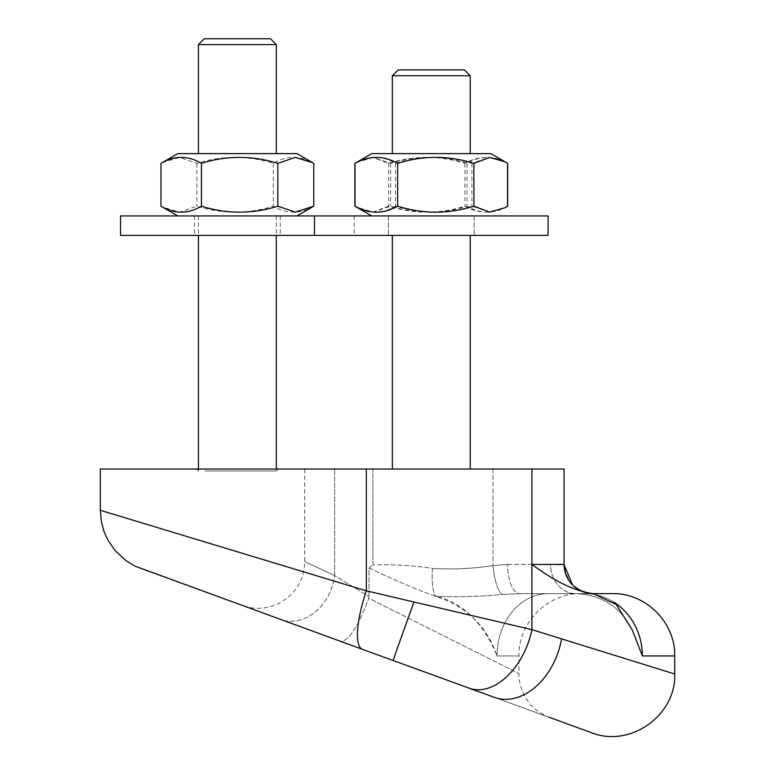 <?xml version="1.0" encoding="UTF-8"?>
<svg xmlns="http://www.w3.org/2000/svg" width="775" height="775" viewBox="0 0 775 775"><rect width="100%" height="100%" fill="white"/><g stroke="black" fill="none" stroke-linecap="round" stroke-linejoin="round"><path stroke-width="0.58" stroke-dasharray="3.88 2.91" d="M490.817 153.624L371.709 153.624L490.817 153.624M422.327 153.624L470.222 153.624L422.327 153.624M392.053 215.925L474.116 215.925L392.053 215.925M422.327 215.925L470.222 215.925L422.327 215.925M505.562 162.12L488.928 157.461L471.917 163.351C446.458 155.388 420.99 155.388 395.531 163.351C381.988 155.388 368.445 155.388 354.902 163.351M356.393 162.469L373.385 157.451L390.648 163.351C416.117 155.388 441.576 155.388 467.034 163.351C480.577 155.388 494.13 155.388 507.673 163.351M490.817 215.925L371.709 215.925L490.817 215.925M507.673 206.189C494.13 214.152 480.577 214.152 467.034 206.189C441.576 214.152 416.117 214.152 390.648 206.189L373.385 212.098L356.393 207.08M354.902 206.189C368.445 214.152 381.988 214.152 395.531 206.189C420.99 214.152 446.458 214.152 471.917 206.189L488.928 212.088L505.562 207.429M467.034 163.351L467.034 206.189M390.648 163.351L390.648 206.189M471.917 163.351L471.917 206.189M395.531 163.351L395.531 206.189M324.289 235.397L548.099 235.397L324.289 235.397M392.053 235.397L474.116 235.397L392.053 235.397M324.289 215.925L548.099 215.925L324.289 215.925M422.327 469.03L470.222 469.03L422.327 469.03M422.327 75.747L470.222 75.747L422.327 75.747M423.673 69.905L464.38 69.905L423.673 69.905M296.941 153.624L177.785 153.624M205.007 153.624L276.307 153.624L205.007 153.624M198.177 215.925L280.201 215.925L198.177 215.925M205.007 215.925L276.307 215.925L205.007 215.925M162.362 162.527L179.509 157.451L196.908 163.351C222.367 155.388 247.835 155.388 273.294 163.351C286.789 155.388 300.274 155.388 313.759 163.351M296.912 215.925L177.785 215.925L296.912 215.925M313.759 206.189C300.274 214.152 286.789 214.152 273.294 206.189C247.835 214.152 222.367 214.152 196.908 206.189L179.509 212.098L162.362 207.022M273.294 163.351L273.294 206.189M196.908 163.351L196.908 206.189M120.551 235.397L548.099 235.397L548.099 215.925L314.466 215.925L314.466 235.397M198.177 235.397L280.201 235.397L198.177 235.397M120.551 215.925L314.466 215.925M205.007 470.977L276.307 470.977L205.007 470.977M276.307 44.592L198.429 44.592M204.271 38.75L270.465 38.75M490.866 153.624L371.709 153.624M398.902 153.624L470.222 153.624L398.902 153.624M396.587 215.925L474.116 215.925L396.587 215.925M398.902 215.925L470.222 215.925L398.902 215.925M357.575 161.781L372.891 157.47L388.653 163.351C414.073 155.388 439.493 155.388 464.913 163.351C479.124 155.388 493.336 155.388 507.547 163.351M490.72 215.925L371.709 215.925L490.72 215.925M507.547 206.189C493.336 214.152 479.124 214.152 464.913 206.189C439.493 214.152 414.073 214.152 388.653 206.189L372.891 212.079L357.575 207.758M464.913 163.351L464.913 206.189M388.653 163.351L388.653 206.189M396.587 235.397L474.116 235.397L396.587 235.397M398.902 469.03L470.222 469.03L398.902 469.03M392.344 75.747L398.185 69.905L464.38 69.905L470.222 75.747L392.344 75.747L392.344 153.624M278.254 469.03L196.482 469.03L278.254 469.03L276.307 470.977L276.307 469.03M340.767 641.448L280.385 619.467C229.691 601.012 229.691 601.012 280.385 619.467A46.723 37.471 -70 0 0 334.645 575.563L334.645 469.03L304.73 469.03L372.911 469.03L334.645 469.03L334.645 575.563L304.73 561.594L334.645 575.563L369.026 596.653L368.784 598.232L518.94 673.582L368.784 598.232L369.026 596.653L334.645 575.563A46.723 37.471 110 0 1 280.385 619.467L340.767 641.448C348.847 640.896 358.195 626.491 368.784 598.232C358.205 626.471 348.866 640.877 340.767 641.448L549.669 717.485C551.538 718.677 535.254 711.644 529.897 703.652C522.708 694.913 519.056 684.887 518.93 673.572M548.991 717.233L494.498 697.403A62.3 44.388 110 0 0 561.536 638.852L674.696 674.008M369.036 567.959L372.911 564.907L369.036 567.959L369.026 596.653L369.026 567.959C393.264 579.623 415.487 589.077 435.705 596.343C466.414 606.36 486.865 626.219 497.066 655.941C487.882 633.078 468.468 603.028 435.705 596.343C415.487 589.077 393.264 579.623 369.026 567.959M550.047 717.611L141.292 568.84M100.304 510.299L366.323 590.812A62.3 16.517 -70 0 0 362.506 649.363M612.395 593.631L593.282 593.631A29.208 29.198 -90 0 1 564.074 564.433C564.21 564.965 559.705 564.965 550.57 564.433A29.208 25.081 90 0 0 575.66 593.631A29.208 25.081 90 0 1 550.57 564.433C559.705 564.985 564.21 564.985 564.074 564.433L564.084 469.03L366.323 469.03L366.323 590.812L531.921 629.658A62.3 39.932 -70 0 1 469.233 688.2M593.224 593.631L576.716 593.64L593.224 593.631C575.602 591.451 555.162 581.715 531.921 564.433L531.921 629.658L561.536 638.852M366.323 469.03L100.304 469.03M572.589 585.018L575.127 587.314L584.621 592.303L594.086 593.631L616.28 604.51L632.361 630.191C620.843 607.309 602.291 595.132 576.716 593.64L519.637 593.631A29.208 11.993 -90 0 1 507.644 564.433A29.208 11.993 -90 0 0 519.637 593.631L502.181 594.425A29.208 7.498 -95.6 0 1 492.997 565.585L507.644 564.433L492.997 565.585A29.208 7.498 -95.6 0 0 502.181 594.425C481.323 596.537 459.158 597.176 435.705 596.343C459.158 597.176 481.323 596.537 502.181 594.425L519.637 593.631L576.716 593.64C602.291 595.132 620.843 607.309 632.361 630.191M548.322 593.631L581.25 593.631L548.322 593.631A62.3 51.257 -90 0 0 497.066 655.941L518.94 655.941L497.066 655.941A62.3 51.257 90 0 1 548.322 593.631M372.911 564.907L372.911 469.03L372.911 564.907C392.857 564.297 412.717 565.459 432.508 568.404C452.755 569.635 472.924 568.695 492.997 565.585C472.924 568.695 452.755 569.635 432.508 568.404A29.208 7.508 -85.1 0 0 435.705 596.343A29.208 7.508 -85.1 0 1 432.508 568.404C412.726 565.459 392.857 564.297 372.911 564.907M414.015 602.001A62.3 0.513 -70 0 0 393.245 660.542M564.074 564.433L531.921 564.433L531.921 469.03M613.916 602.185A62.3 57.563 -90 0 0 584.805 593.631A62.3 57.563 90 0 1 642.368 655.941L674.696 655.941M507.644 564.433L550.57 564.433L507.644 564.433M492.997 469.03L492.997 565.585L492.997 469.03M388.449 215.925L388.449 235.397L388.449 215.925M474.116 215.925L474.116 235.397L474.116 215.925M392.344 235.397L392.344 469.03M470.222 235.397L470.222 469.03M470.222 75.747L470.222 153.624M194.535 215.925L194.535 235.397M280.201 215.925L280.201 235.397M354.185 215.925L354.185 235.397M198.429 215.925L198.429 235.397M198.429 469.03L198.429 470.977L196.482 469.03M276.307 215.925L276.307 235.397M304.73 469.03L304.73 561.594C304.023 580.184 295.566 594.038 279.358 603.163C270.707 607.532 261.562 609.121 251.943 607.929L242.023 605.507L280.385 619.467M581.25 593.631C547.944 592.778 518.087 622.654 518.94 655.941L518.94 673.582M570.497 582.693L568.947 580.572"/><path stroke-width="1.16" d="M505.562 207.429L507.673 206.189L507.673 163.351L505.562 162.12M355.628 162.963L371.709 153.624L490.866 153.624L505 161.781L489.674 157.47L473.912 163.351C448.493 155.388 423.073 155.388 397.653 163.351C383.441 155.388 369.239 155.388 355.028 163.351L371.709 153.624M355.028 163.351L355.028 206.189L371.709 215.925L354.902 206.189L354.902 163.351M177.785 153.624L296.941 153.624L312.364 162.527L295.227 157.451L277.828 163.351C252.359 155.388 226.901 155.388 201.432 163.351C187.947 155.388 174.462 155.388 160.977 163.351L177.785 153.624M177.785 215.925L160.977 206.189C174.462 214.152 187.947 214.152 201.432 206.189C226.901 214.152 252.359 214.152 277.828 206.189L295.227 212.098L313.759 206.189L313.759 163.351L312.364 162.527M277.828 163.351L277.828 206.189M201.432 163.351L201.432 206.189M160.977 163.351L160.977 206.189M314.466 235.397L120.551 235.397L120.551 215.925L314.466 215.925L314.466 235.397L548.099 235.397L548.099 215.925L314.466 215.925M276.307 44.592L270.465 38.75L204.271 38.75L198.429 44.592L276.307 44.592L276.307 153.624M355.028 206.189C369.239 214.152 383.441 214.152 397.653 206.189C423.073 214.152 448.493 214.152 473.912 206.189L489.674 212.079L505 207.758L507.547 206.189L507.547 163.351L506.182 162.469M473.912 163.351L473.912 206.189M397.653 163.351L397.653 206.189M470.222 75.747L464.38 69.905L398.185 69.905L392.344 75.747L470.222 75.747L470.222 153.624M549.669 717.485L548.991 717.233M613.916 602.185A62.3 57.563 -90 0 1 642.368 655.941L632.361 630.191L642.368 655.941L674.696 655.941L674.696 674.008L561.536 638.852A62.3 44.388 110 0 1 494.498 697.403L340.767 641.448M674.696 674.008C676.313 715.567 629.707 748.262 591.18 732.588L550.047 717.611M494.498 697.403L393.245 660.542A62.3 0.513 -70 0 1 414.015 602.001L366.323 590.812A62.3 16.517 110 0 0 362.506 649.363L393.245 660.542M561.536 638.852L531.921 629.658A62.3 39.932 110 0 1 469.233 688.2M100.304 510.299L100.304 469.03L366.323 469.03L366.323 590.812L100.304 510.299L101.496 522.398L104.053 531.553L107.609 539.545L114.816 550.26L126.218 560.848L135.005 566.147L362.506 649.363M366.323 469.03L531.921 469.03L531.921 629.658L414.015 602.001M632.322 630.104L616.28 604.51L593.224 593.631L612.395 593.631C645.691 592.778 675.558 622.645 674.696 655.941M568.947 580.572L565.45 573.209L564.084 564.433L531.921 564.433C555.162 581.715 575.602 591.451 593.224 593.631M531.921 469.03L564.084 469.03L564.084 564.433M564.074 564.433A29.208 29.198 -90 0 0 593.282 593.631L589.591 593.388L580.591 590.666L573.413 585.803L570.497 582.693M505 207.758L506.182 207.08M296.941 215.925L312.364 207.022M198.429 235.397L198.429 469.03M276.307 235.397L276.307 469.03M198.429 44.592L198.429 153.624M490.866 153.624L505 161.781M392.344 235.397L392.344 469.03M470.222 235.397L470.222 469.03M392.344 75.747L392.344 153.624M564.084 564.607L572.589 585.018"/></g></svg>
